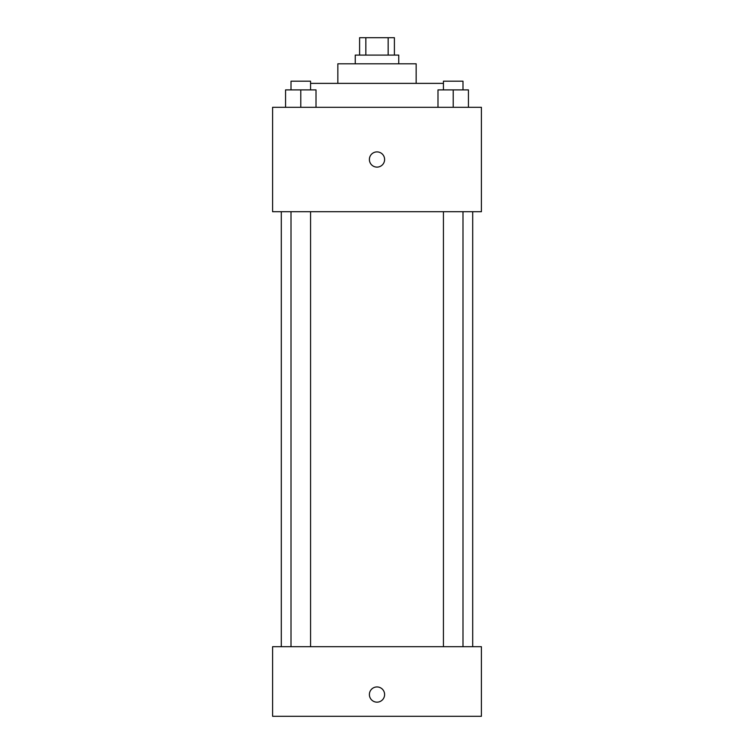 <?xml version="1.0" encoding="UTF-8"?>
<svg xmlns="http://www.w3.org/2000/svg" width="754" height="754" viewBox="0 0 754 754"><rect width="100%" height="100%" fill="white"/><g stroke="black" fill="none" stroke-linecap="round" stroke-linejoin="round"><path stroke-width="1.13" d="M365.841 55.099L365.841 37.7L359.601 37.7L359.601 55.099M365.841 37.7L394.399 37.7L394.399 55.099M388.159 55.099L388.159 37.7M355.247 63.798L355.247 55.099L398.753 55.099L398.753 63.798M337.849 83.374L337.849 63.798L416.151 63.798L416.151 83.374M310.563 83.374L443.437 83.374M272.599 107.304L481.401 107.304L481.401 211.704L272.599 211.704L272.599 107.304M377 167.115A7.615 7.615 0 0 1 370.412 155.692A7.615 7.615 0 0 1 383.588 155.692A7.615 7.615 0 0 1 377 167.115M272.599 646.696L481.401 646.696L481.401 716.3L272.599 716.3L272.599 646.696M377 702.163A7.615 7.615 0 0 1 370.412 690.739A7.615 7.615 0 0 1 383.588 690.739A7.615 7.615 0 0 1 377 702.163M437.989 107.304L437.989 89.896L468.441 89.896L468.441 107.304L468.441 89.896M453.211 107.304L453.211 89.896M462.994 89.896L462.994 81.196L443.437 81.196L443.437 89.896M285.559 107.304L285.559 89.896L316.011 89.896L316.011 107.304L316.011 89.896M300.789 107.304L300.789 89.896M310.563 89.896L310.563 81.196L291.006 81.196L291.006 89.896M472.701 646.696L472.701 211.704M281.299 646.696L281.299 211.704M443.437 211.704L443.437 646.696M462.994 211.704L462.994 646.696M310.563 646.696L310.563 211.704M291.006 646.696L291.006 211.704"/></g></svg>
